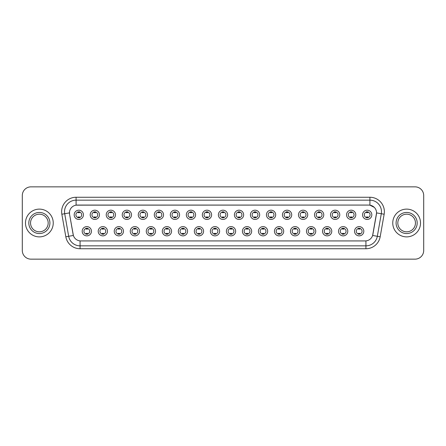 <?xml version="1.0" encoding="UTF-8"?>
<svg xmlns="http://www.w3.org/2000/svg" width="446" height="446" viewBox="0 0 446 446"><rect width="100%" height="100%" fill="white"/><g stroke="black" fill="none" stroke-linecap="round" stroke-linejoin="round"><path stroke-width="0.67" d="M107.469 231.24A4.627 4.627 0 0 1 102.842 235.867A4.627 4.627 0 0 1 98.215 231.24A4.627 4.627 0 0 1 102.842 226.613A4.627 4.627 0 0 1 107.469 231.24M99.949 231.24A2.893 2.893 0 0 0 102.842 234.133A2.893 2.893 0 0 0 105.73 231.24A2.893 2.893 0 0 0 102.842 228.352A2.893 2.893 0 0 0 99.949 231.24M123.486 231.24A4.627 4.627 0 0 1 118.859 235.867A4.627 4.627 0 0 1 114.232 231.24A4.627 4.627 0 0 1 118.859 226.613A4.627 4.627 0 0 1 123.486 231.24M115.971 231.24A2.893 2.893 0 0 0 118.859 234.133A2.893 2.893 0 0 0 121.752 231.24A2.893 2.893 0 0 0 118.859 228.352A2.893 2.893 0 0 0 115.971 231.24M139.509 231.24A4.627 4.627 0 0 1 134.882 235.867A4.627 4.627 0 0 1 130.254 231.24A4.627 4.627 0 0 1 134.882 226.613A4.627 4.627 0 0 1 139.509 231.24M131.994 231.24A2.893 2.893 0 0 0 134.882 234.133A2.893 2.893 0 0 0 137.775 231.24A2.893 2.893 0 0 0 134.882 228.352A2.893 2.893 0 0 0 131.994 231.24M155.531 231.24A4.627 4.627 0 0 1 150.904 235.867A4.627 4.627 0 0 1 146.277 231.24A4.627 4.627 0 0 1 150.904 226.613A4.627 4.627 0 0 1 155.531 231.24M148.011 231.24A2.893 2.893 0 0 0 150.904 234.133A2.893 2.893 0 0 0 153.798 231.24A2.893 2.893 0 0 0 150.904 228.352A2.893 2.893 0 0 0 148.011 231.24M171.554 231.24A4.627 4.627 0 0 1 166.927 235.867A4.627 4.627 0 0 1 162.299 231.24A4.627 4.627 0 0 1 166.927 226.613A4.627 4.627 0 0 1 171.554 231.24M164.033 231.24A2.893 2.893 0 0 0 166.927 234.133A2.893 2.893 0 0 0 169.82 231.24A2.893 2.893 0 0 0 166.927 228.352A2.893 2.893 0 0 0 164.033 231.24M187.576 231.24A4.627 4.627 0 0 1 182.949 235.867A4.627 4.627 0 0 1 178.322 231.24A4.627 4.627 0 0 1 182.949 226.613A4.627 4.627 0 0 1 187.576 231.24M180.056 231.24A2.893 2.893 0 0 0 182.949 234.133A2.893 2.893 0 0 0 185.837 231.24A2.893 2.893 0 0 0 182.949 228.352A2.893 2.893 0 0 0 180.056 231.24M203.593 231.24A4.627 4.627 0 0 1 198.966 235.867A4.627 4.627 0 0 1 194.339 231.24A4.627 4.627 0 0 1 198.966 226.613A4.627 4.627 0 0 1 203.593 231.24M196.078 231.24A2.893 2.893 0 0 0 198.966 234.133A2.893 2.893 0 0 0 201.86 231.24A2.893 2.893 0 0 0 198.966 228.352A2.893 2.893 0 0 0 196.078 231.24M219.616 231.24A4.627 4.627 0 0 1 214.989 235.867A4.627 4.627 0 0 1 210.361 231.24A4.627 4.627 0 0 1 214.989 226.613A4.627 4.627 0 0 1 219.616 231.24M212.095 231.24A2.893 2.893 0 0 0 214.989 234.133A2.893 2.893 0 0 0 217.882 231.24A2.893 2.893 0 0 0 214.989 228.352A2.893 2.893 0 0 0 212.095 231.24M235.639 231.24A4.627 4.627 0 0 1 231.011 235.867A4.627 4.627 0 0 1 226.384 231.24A4.627 4.627 0 0 1 231.011 226.613A4.627 4.627 0 0 1 235.639 231.24M228.118 231.24A2.893 2.893 0 0 0 231.011 234.133A2.893 2.893 0 0 0 233.905 231.24A2.893 2.893 0 0 0 231.011 228.352A2.893 2.893 0 0 0 228.118 231.24M251.661 231.24A4.627 4.627 0 0 1 247.034 235.867A4.627 4.627 0 0 1 242.407 231.24A4.627 4.627 0 0 1 247.034 226.613A4.627 4.627 0 0 1 251.661 231.24M244.14 231.24A2.893 2.893 0 0 0 247.034 234.133A2.893 2.893 0 0 0 249.922 231.24A2.893 2.893 0 0 0 247.034 228.352A2.893 2.893 0 0 0 244.14 231.24M267.678 231.24A4.627 4.627 0 0 1 263.051 235.867A4.627 4.627 0 0 1 258.424 231.24A4.627 4.627 0 0 1 263.051 226.613A4.627 4.627 0 0 1 267.678 231.24M260.163 231.24A2.893 2.893 0 0 0 263.051 234.133A2.893 2.893 0 0 0 265.944 231.24A2.893 2.893 0 0 0 263.051 228.352A2.893 2.893 0 0 0 260.163 231.24M283.701 231.24A4.627 4.627 0 0 1 279.073 235.867A4.627 4.627 0 0 1 274.446 231.24A4.627 4.627 0 0 1 279.073 226.613A4.627 4.627 0 0 1 283.701 231.24M276.18 231.24A2.893 2.893 0 0 0 279.073 234.133A2.893 2.893 0 0 0 281.967 231.24A2.893 2.893 0 0 0 279.073 228.352A2.893 2.893 0 0 0 276.18 231.24M299.723 231.24A4.627 4.627 0 0 1 295.096 235.867A4.627 4.627 0 0 1 290.469 231.24A4.627 4.627 0 0 1 295.096 226.613A4.627 4.627 0 0 1 299.723 231.24M292.202 231.24A2.893 2.893 0 0 0 295.096 234.133A2.893 2.893 0 0 0 297.989 231.24A2.893 2.893 0 0 0 295.096 228.352A2.893 2.893 0 0 0 292.202 231.24M315.746 231.24A4.627 4.627 0 0 1 311.118 235.867A4.627 4.627 0 0 1 306.491 231.24A4.627 4.627 0 0 1 311.118 226.613A4.627 4.627 0 0 1 315.746 231.24M308.225 231.24A2.893 2.893 0 0 0 311.118 234.133A2.893 2.893 0 0 0 314.006 231.24A2.893 2.893 0 0 0 311.118 228.352A2.893 2.893 0 0 0 308.225 231.24M331.768 231.24A4.627 4.627 0 0 1 327.141 235.867A4.627 4.627 0 0 1 322.514 231.24A4.627 4.627 0 0 1 327.141 226.613A4.627 4.627 0 0 1 331.768 231.24M324.248 231.24A2.893 2.893 0 0 0 327.141 234.133A2.893 2.893 0 0 0 330.029 231.24A2.893 2.893 0 0 0 327.141 228.352A2.893 2.893 0 0 0 324.248 231.24M347.785 231.24A4.627 4.627 0 0 1 343.158 235.867A4.627 4.627 0 0 1 338.531 231.24A4.627 4.627 0 0 1 343.158 226.613A4.627 4.627 0 0 1 347.785 231.24M340.27 231.24A2.893 2.893 0 0 0 343.158 234.133A2.893 2.893 0 0 0 346.051 231.24A2.893 2.893 0 0 0 343.158 228.352A2.893 2.893 0 0 0 340.27 231.24M363.808 231.24A4.627 4.627 0 0 1 359.181 235.867A4.627 4.627 0 0 1 354.553 231.24A4.627 4.627 0 0 1 359.181 226.613A4.627 4.627 0 0 1 363.808 231.24M356.287 231.24A2.893 2.893 0 0 0 359.181 234.133A2.893 2.893 0 0 0 362.074 231.24A2.893 2.893 0 0 0 359.181 228.352A2.893 2.893 0 0 0 356.287 231.24M91.447 231.24A4.627 4.627 0 0 1 86.819 235.867A4.627 4.627 0 0 1 82.192 231.24A4.627 4.627 0 0 1 86.819 226.613A4.627 4.627 0 0 1 91.447 231.24M83.926 231.24A2.893 2.893 0 0 0 86.819 234.133A2.893 2.893 0 0 0 89.713 231.24A2.893 2.893 0 0 0 86.819 228.352A2.893 2.893 0 0 0 83.926 231.24M99.458 214.816A4.627 4.627 0 0 1 94.831 219.443A4.627 4.627 0 0 1 90.204 214.816A4.627 4.627 0 0 1 94.831 210.189A4.627 4.627 0 0 1 99.458 214.816M91.937 214.816A2.893 2.893 0 0 0 94.831 217.709A2.893 2.893 0 0 0 97.724 214.816A2.893 2.893 0 0 0 94.831 211.922A2.893 2.893 0 0 0 91.937 214.816M115.481 214.816A4.627 4.627 0 0 1 110.853 219.443A4.627 4.627 0 0 1 106.226 214.816A4.627 4.627 0 0 1 110.853 210.189A4.627 4.627 0 0 1 115.481 214.816M107.96 214.816A2.893 2.893 0 0 0 110.853 217.709A2.893 2.893 0 0 0 113.741 214.816A2.893 2.893 0 0 0 110.853 211.922A2.893 2.893 0 0 0 107.96 214.816M131.498 214.816A4.627 4.627 0 0 1 126.87 219.443A4.627 4.627 0 0 1 122.243 214.816A4.627 4.627 0 0 1 126.87 210.189A4.627 4.627 0 0 1 131.498 214.816M123.982 214.816A2.893 2.893 0 0 0 126.87 217.709A2.893 2.893 0 0 0 129.764 214.816A2.893 2.893 0 0 0 126.87 211.922A2.893 2.893 0 0 0 123.982 214.816M147.52 214.816A4.627 4.627 0 0 1 142.893 219.443A4.627 4.627 0 0 1 138.266 214.816A4.627 4.627 0 0 1 142.893 210.189A4.627 4.627 0 0 1 147.52 214.816M139.999 214.816A2.893 2.893 0 0 0 142.893 217.709A2.893 2.893 0 0 0 145.786 214.816A2.893 2.893 0 0 0 142.893 211.922A2.893 2.893 0 0 0 139.999 214.816M163.543 214.816A4.627 4.627 0 0 1 158.915 219.443A4.627 4.627 0 0 1 154.288 214.816A4.627 4.627 0 0 1 158.915 210.189A4.627 4.627 0 0 1 163.543 214.816M156.022 214.816A2.893 2.893 0 0 0 158.915 217.709A2.893 2.893 0 0 0 161.809 214.816A2.893 2.893 0 0 0 158.915 211.922A2.893 2.893 0 0 0 156.022 214.816M179.565 214.816A4.627 4.627 0 0 1 174.938 219.443A4.627 4.627 0 0 1 170.311 214.816A4.627 4.627 0 0 1 174.938 210.189A4.627 4.627 0 0 1 179.565 214.816M172.044 214.816A2.893 2.893 0 0 0 174.938 217.709A2.893 2.893 0 0 0 177.826 214.816A2.893 2.893 0 0 0 174.938 211.922A2.893 2.893 0 0 0 172.044 214.816M195.582 214.816A4.627 4.627 0 0 1 190.955 219.443A4.627 4.627 0 0 1 186.328 214.816A4.627 4.627 0 0 1 190.955 210.189A4.627 4.627 0 0 1 195.582 214.816M188.067 214.816A2.893 2.893 0 0 0 190.955 217.709A2.893 2.893 0 0 0 193.848 214.816A2.893 2.893 0 0 0 190.955 211.922A2.893 2.893 0 0 0 188.067 214.816M211.605 214.816A4.627 4.627 0 0 1 206.977 219.443A4.627 4.627 0 0 1 202.35 214.816A4.627 4.627 0 0 1 206.977 210.189A4.627 4.627 0 0 1 211.605 214.816M204.084 214.816A2.893 2.893 0 0 0 206.977 217.709A2.893 2.893 0 0 0 209.871 214.816A2.893 2.893 0 0 0 206.977 211.922A2.893 2.893 0 0 0 204.084 214.816M227.627 214.816A4.627 4.627 0 0 1 223 219.443A4.627 4.627 0 0 1 218.373 214.816A4.627 4.627 0 0 1 223 210.189A4.627 4.627 0 0 1 227.627 214.816M220.107 214.816A2.893 2.893 0 0 0 223 217.709A2.893 2.893 0 0 0 225.893 214.816A2.893 2.893 0 0 0 223 211.922A2.893 2.893 0 0 0 220.107 214.816M243.65 214.816A4.627 4.627 0 0 1 239.023 219.443A4.627 4.627 0 0 1 234.395 214.816A4.627 4.627 0 0 1 239.023 210.189A4.627 4.627 0 0 1 243.65 214.816M236.129 214.816A2.893 2.893 0 0 0 239.023 217.709A2.893 2.893 0 0 0 241.916 214.816A2.893 2.893 0 0 0 239.023 211.922A2.893 2.893 0 0 0 236.129 214.816M259.672 214.816A4.627 4.627 0 0 1 255.045 219.443A4.627 4.627 0 0 1 250.418 214.816A4.627 4.627 0 0 1 255.045 210.189A4.627 4.627 0 0 1 259.672 214.816M252.152 214.816A2.893 2.893 0 0 0 255.045 217.709A2.893 2.893 0 0 0 257.933 214.816A2.893 2.893 0 0 0 255.045 211.922A2.893 2.893 0 0 0 252.152 214.816M275.689 214.816A4.627 4.627 0 0 1 271.062 219.443A4.627 4.627 0 0 1 266.435 214.816A4.627 4.627 0 0 1 271.062 210.189A4.627 4.627 0 0 1 275.689 214.816M268.174 214.816A2.893 2.893 0 0 0 271.062 217.709A2.893 2.893 0 0 0 273.955 214.816A2.893 2.893 0 0 0 271.062 211.922A2.893 2.893 0 0 0 268.174 214.816M291.712 214.816A4.627 4.627 0 0 1 287.085 219.443A4.627 4.627 0 0 1 282.457 214.816A4.627 4.627 0 0 1 287.085 210.189A4.627 4.627 0 0 1 291.712 214.816M284.191 214.816A2.893 2.893 0 0 0 287.085 217.709A2.893 2.893 0 0 0 289.978 214.816A2.893 2.893 0 0 0 287.085 211.922A2.893 2.893 0 0 0 284.191 214.816M307.734 214.816A4.627 4.627 0 0 1 303.107 219.443A4.627 4.627 0 0 1 298.48 214.816A4.627 4.627 0 0 1 303.107 210.189A4.627 4.627 0 0 1 307.734 214.816M300.214 214.816A2.893 2.893 0 0 0 303.107 217.709A2.893 2.893 0 0 0 306.001 214.816A2.893 2.893 0 0 0 303.107 211.922A2.893 2.893 0 0 0 300.214 214.816M323.757 214.816A4.627 4.627 0 0 1 319.13 219.443A4.627 4.627 0 0 1 314.502 214.816A4.627 4.627 0 0 1 319.13 210.189A4.627 4.627 0 0 1 323.757 214.816M316.236 214.816A2.893 2.893 0 0 0 319.13 217.709A2.893 2.893 0 0 0 322.018 214.816A2.893 2.893 0 0 0 319.13 211.922A2.893 2.893 0 0 0 316.236 214.816M339.774 214.816A4.627 4.627 0 0 1 335.147 219.443A4.627 4.627 0 0 1 330.519 214.816A4.627 4.627 0 0 1 335.147 210.189A4.627 4.627 0 0 1 339.774 214.816M332.259 214.816A2.893 2.893 0 0 0 335.147 217.709A2.893 2.893 0 0 0 338.04 214.816A2.893 2.893 0 0 0 335.147 211.922A2.893 2.893 0 0 0 332.259 214.816M355.797 214.816A4.627 4.627 0 0 1 351.169 219.443A4.627 4.627 0 0 1 346.542 214.816A4.627 4.627 0 0 1 351.169 210.189A4.627 4.627 0 0 1 355.797 214.816M348.276 214.816A2.893 2.893 0 0 0 351.169 217.709A2.893 2.893 0 0 0 354.063 214.816A2.893 2.893 0 0 0 351.169 211.922A2.893 2.893 0 0 0 348.276 214.816M371.819 214.816A4.627 4.627 0 0 1 367.192 219.443A4.627 4.627 0 0 1 362.565 214.816A4.627 4.627 0 0 1 367.192 210.189A4.627 4.627 0 0 1 371.819 214.816M364.298 214.816A2.893 2.893 0 0 0 367.192 217.709A2.893 2.893 0 0 0 370.085 214.816A2.893 2.893 0 0 0 367.192 211.922A2.893 2.893 0 0 0 364.298 214.816M83.435 214.816A4.627 4.627 0 0 1 78.808 219.443A4.627 4.627 0 0 1 74.181 214.816A4.627 4.627 0 0 1 78.808 210.189A4.627 4.627 0 0 1 83.435 214.816M75.915 214.816A2.893 2.893 0 0 0 78.808 217.709A2.893 2.893 0 0 0 81.702 214.816A2.893 2.893 0 0 0 78.808 211.922A2.893 2.893 0 0 0 75.915 214.816M65.83 236.787L61.849 214.231A14.462 14.462 0 0 1 76.088 197.26L369.912 197.26A14.462 14.462 0 0 1 384.151 214.231L380.17 236.787A14.462 14.462 0 0 1 365.932 248.74L80.068 248.74A14.462 14.462 0 0 1 65.83 236.787L68.673 236.285L64.698 213.729A11.568 11.568 0 0 1 76.088 200.154L369.912 200.154A11.568 11.568 0 0 1 381.302 213.729L377.327 236.285A11.568 11.568 0 0 1 365.932 245.846L80.068 245.846A11.568 11.568 0 0 1 68.673 236.285L73.367 235.46L69.559 214.236A7.811 7.811 0 0 1 77.247 205.071L368.753 205.071A7.811 7.811 0 0 1 376.441 214.236L372.873 234.479A7.811 7.811 0 0 1 365.185 240.929L80.815 240.929A7.811 7.811 0 0 1 73.127 234.479L69.559 214.236L69.526 211.722M25.483 223A13.882 13.882 0 0 0 39.365 236.882A13.882 13.882 0 0 0 53.241 223A13.882 13.882 0 0 0 39.365 209.118A13.882 13.882 0 0 0 25.483 223A13.882 13.882 0 0 0 39.365 236.882A13.882 13.882 0 0 0 53.241 223A13.882 13.882 0 0 0 39.365 209.118A13.882 13.882 0 0 0 25.483 223M392.759 223A13.882 13.882 0 0 0 406.635 236.882A13.882 13.882 0 0 0 420.517 223A13.882 13.882 0 0 0 406.635 209.118A13.882 13.882 0 0 0 392.759 223A13.882 13.882 0 0 0 406.635 236.882A13.882 13.882 0 0 0 420.517 223A13.882 13.882 0 0 0 406.635 209.118A13.882 13.882 0 0 0 392.759 223M76.088 197.26L76.088 205.154L368.753 205.071L369.912 205.154L374.272 207.357M365.185 240.929L80.815 240.929M381.302 213.729L376.563 212.893L372.633 235.46L377.327 236.285L381.302 213.729L384.151 214.231M423.7 195.526A8.675 8.675 0 0 0 415.025 186.852L30.975 186.852A8.675 8.675 0 0 0 22.3 195.526L22.3 250.474A8.675 8.675 0 0 0 30.975 259.148L415.025 259.148A8.675 8.675 0 0 0 423.7 250.474L423.7 195.526L423.7 250.474M22.3 195.526L22.3 250.474M415.025 186.852L30.975 186.852M30.975 259.148L415.025 259.148M79.533 211.716L79.533 212.72A2.219 2.219 0 0 0 78.083 212.72L78.083 211.716M78.083 217.916L78.083 216.912A2.219 2.219 0 0 0 79.533 216.912L79.533 217.916M86.095 234.34L86.095 233.342A2.219 2.219 0 0 0 87.544 233.342L87.544 234.34M87.544 228.146L87.544 229.144A2.219 2.219 0 0 0 86.095 229.144L86.095 228.146M48.179 223A8.814 8.814 0 0 0 39.365 214.186A8.814 8.814 0 0 0 30.545 223A8.814 8.814 0 0 0 39.365 231.814A8.814 8.814 0 0 0 48.179 223A8.814 8.814 0 0 1 39.365 231.814A8.814 8.814 0 0 1 30.545 223M95.55 211.716L95.55 212.72A2.219 2.219 0 0 0 94.106 212.72L94.106 211.716M94.106 217.916L94.106 216.912A2.219 2.219 0 0 0 95.55 216.912L95.55 217.916M111.572 211.716L111.572 212.72A2.219 2.219 0 0 0 110.129 212.72L110.129 211.716M110.129 217.916L110.129 216.912A2.219 2.219 0 0 0 111.572 216.912L111.572 217.916M127.595 211.716L127.595 212.72A2.219 2.219 0 0 0 126.151 212.72L126.151 211.716M126.151 217.916L126.151 216.912A2.219 2.219 0 0 0 127.595 216.912L127.595 217.916M143.618 211.716L143.618 212.72A2.219 2.219 0 0 0 142.168 212.72L142.168 211.716M142.168 217.916L142.168 216.912A2.219 2.219 0 0 0 143.618 216.912L143.618 217.916M102.117 234.34L102.117 233.342A2.219 2.219 0 0 0 103.561 233.342L103.561 234.34M103.561 228.146L103.561 229.144A2.219 2.219 0 0 0 102.117 229.144L102.117 228.146M118.14 234.34L118.14 233.342A2.219 2.219 0 0 0 119.584 233.342L119.584 234.34M119.584 228.146L119.584 229.144A2.219 2.219 0 0 0 118.14 229.144L118.14 228.146M134.162 234.34L134.162 233.342A2.219 2.219 0 0 0 135.606 233.342L135.606 234.34M135.606 228.146L135.606 229.144A2.219 2.219 0 0 0 134.162 229.144L134.162 228.146M415.455 223A8.814 8.814 0 0 0 406.635 214.186A8.814 8.814 0 0 0 397.821 223A8.814 8.814 0 0 0 406.635 231.814A8.814 8.814 0 0 0 415.455 223A8.814 8.814 0 0 1 406.635 231.814A8.814 8.814 0 0 1 397.821 223M159.64 211.716L159.64 212.72A2.219 2.219 0 0 0 158.191 212.72L158.191 211.716M158.191 217.916L158.191 216.912A2.219 2.219 0 0 0 159.64 216.912L159.64 217.916M175.657 211.716L175.657 212.72A2.219 2.219 0 0 0 174.213 212.72L174.213 211.716M174.213 217.916L174.213 216.912A2.219 2.219 0 0 0 175.657 216.912L175.657 217.916M191.68 211.716L191.68 212.72A2.219 2.219 0 0 0 190.236 212.72L190.236 211.716M190.236 217.916L190.236 216.912A2.219 2.219 0 0 0 191.68 216.912L191.68 217.916M150.179 234.34L150.179 233.342A2.219 2.219 0 0 0 151.629 233.342L151.629 234.34M151.629 228.146L151.629 229.144A2.219 2.219 0 0 0 150.179 229.144L150.179 228.146M166.202 234.34L166.202 233.342A2.219 2.219 0 0 0 167.646 233.342L167.646 234.34M167.646 228.146L167.646 229.144A2.219 2.219 0 0 0 166.202 229.144L166.202 228.146M182.224 234.34L182.224 233.342A2.219 2.219 0 0 0 183.668 233.342L183.668 234.34M183.668 228.146L183.668 229.144A2.219 2.219 0 0 0 182.224 229.144L182.224 228.146M207.702 211.716L207.702 212.72A2.219 2.219 0 0 0 206.258 212.72L206.258 211.716M206.258 217.916L206.258 216.912A2.219 2.219 0 0 0 207.702 216.912L207.702 217.916M223.725 211.716L223.725 212.72A2.219 2.219 0 0 0 222.275 212.72L222.275 211.716M222.275 217.916L222.275 216.912A2.219 2.219 0 0 0 223.725 216.912L223.725 217.916M239.742 211.716L239.742 212.72A2.219 2.219 0 0 0 238.298 212.72L238.298 211.716M238.298 217.916L238.298 216.912A2.219 2.219 0 0 0 239.742 216.912L239.742 217.916M255.764 211.716L255.764 212.72A2.219 2.219 0 0 0 254.32 212.72L254.32 211.716M254.32 217.916L254.32 216.912A2.219 2.219 0 0 0 255.764 216.912L255.764 217.916M271.787 211.716L271.787 212.72A2.219 2.219 0 0 0 270.343 212.72L270.343 211.716M270.343 217.916L270.343 216.912A2.219 2.219 0 0 0 271.787 216.912L271.787 217.916M198.247 234.34L198.247 233.342A2.219 2.219 0 0 0 199.691 233.342L199.691 234.34M199.691 228.146L199.691 229.144A2.219 2.219 0 0 0 198.247 229.144L198.247 228.146M214.264 234.34L214.264 233.342A2.219 2.219 0 0 0 215.713 233.342L215.713 234.34M215.713 228.146L215.713 229.144A2.219 2.219 0 0 0 214.264 229.144L214.264 228.146M230.287 234.34L230.287 233.342A2.219 2.219 0 0 0 231.736 233.342L231.736 234.34M231.736 228.146L231.736 229.144A2.219 2.219 0 0 0 230.287 229.144L230.287 228.146M246.309 234.34L246.309 233.342A2.219 2.219 0 0 0 247.753 233.342L247.753 234.34M247.753 228.146L247.753 229.144A2.219 2.219 0 0 0 246.309 229.144L246.309 228.146M262.332 234.34L262.332 233.342A2.219 2.219 0 0 0 263.776 233.342L263.776 234.34M263.776 228.146L263.776 229.144A2.219 2.219 0 0 0 262.332 229.144L262.332 228.146M287.809 211.716L287.809 212.72A2.219 2.219 0 0 0 286.36 212.72L286.36 211.716M286.36 217.916L286.36 216.912A2.219 2.219 0 0 0 287.809 216.912L287.809 217.916M303.832 211.716L303.832 212.72A2.219 2.219 0 0 0 302.382 212.72L302.382 211.716M302.382 217.916L302.382 216.912A2.219 2.219 0 0 0 303.832 216.912L303.832 217.916M319.849 211.716L319.849 212.72A2.219 2.219 0 0 0 318.405 212.72L318.405 211.716M318.405 217.916L318.405 216.912A2.219 2.219 0 0 0 319.849 216.912L319.849 217.916M335.871 211.716L335.871 212.72A2.219 2.219 0 0 0 334.428 212.72L334.428 211.716M334.428 217.916L334.428 216.912A2.219 2.219 0 0 0 335.871 216.912L335.871 217.916M351.894 211.716L351.894 212.72A2.219 2.219 0 0 0 350.45 212.72L350.45 211.716M350.45 217.916L350.45 216.912A2.219 2.219 0 0 0 351.894 216.912L351.894 217.916M367.917 211.716L367.917 212.72A2.219 2.219 0 0 0 366.467 212.72L366.467 211.716M366.467 217.916L366.467 216.912A2.219 2.219 0 0 0 367.917 216.912L367.917 217.916M278.354 234.34L278.354 233.342A2.219 2.219 0 0 0 279.798 233.342L279.798 234.34M279.798 228.146L279.798 229.144A2.219 2.219 0 0 0 278.354 229.144L278.354 228.146M294.371 234.34L294.371 233.342A2.219 2.219 0 0 0 295.821 233.342L295.821 234.34M295.821 228.146L295.821 229.144A2.219 2.219 0 0 0 294.371 229.144L294.371 228.146M310.394 234.34L310.394 233.342A2.219 2.219 0 0 0 311.838 233.342L311.838 234.34M311.838 228.146L311.838 229.144A2.219 2.219 0 0 0 310.394 229.144L310.394 228.146M326.416 234.34L326.416 233.342A2.219 2.219 0 0 0 327.86 233.342L327.86 234.34M327.86 228.146L327.86 229.144A2.219 2.219 0 0 0 326.416 229.144L326.416 228.146M342.439 234.34L342.439 233.342A2.219 2.219 0 0 0 343.883 233.342L343.883 234.34M343.883 228.146L343.883 229.144A2.219 2.219 0 0 0 342.439 229.144L342.439 228.146M358.456 234.34L358.456 233.342A2.219 2.219 0 0 0 359.905 233.342L359.905 234.34M359.905 228.146L359.905 229.144A2.219 2.219 0 0 0 358.456 229.144L358.456 228.146M369.912 197.26L369.912 205.154M61.849 214.231L64.698 213.729A11.568 11.568 0 0 1 64.519 211.722M64.698 213.729L69.437 212.893M365.932 240.896L365.932 248.74M80.068 248.74L80.068 240.896M377.327 236.285L380.17 236.787M49.913 223A10.548 10.548 0 0 0 39.365 212.452A10.548 10.548 0 0 0 28.812 223A10.548 10.548 0 0 0 39.365 233.548A10.548 10.548 0 0 0 49.913 223M417.188 223A10.548 10.548 0 0 0 406.635 212.452A10.548 10.548 0 0 0 396.087 223A10.548 10.548 0 0 0 406.635 233.548A10.548 10.548 0 0 0 417.188 223"/></g></svg>
